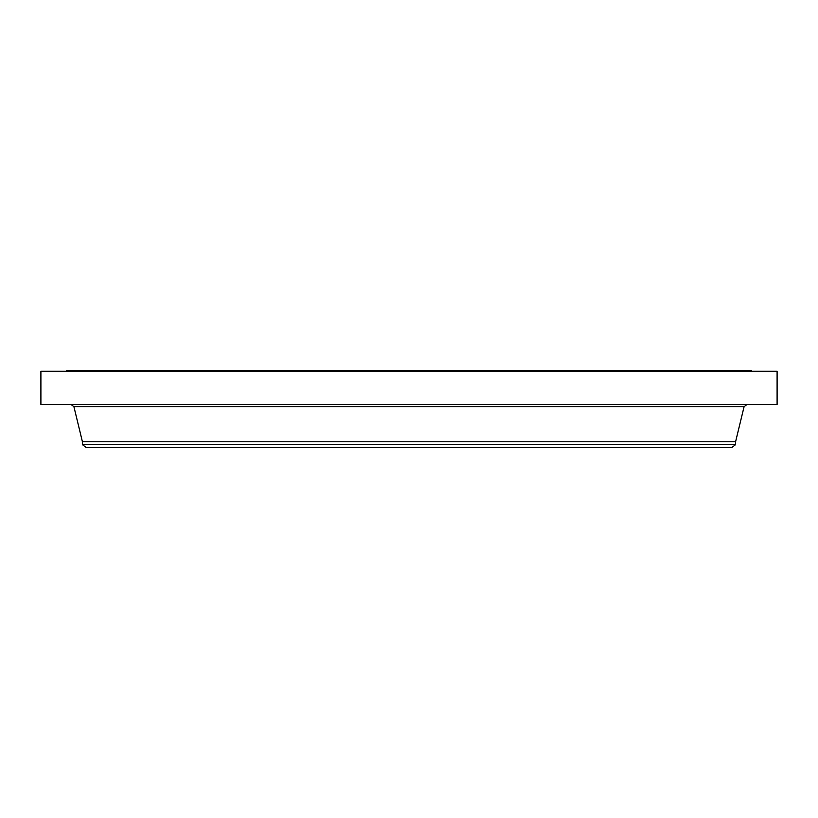 <?xml version="1.0" encoding="UTF-8"?>
<svg xmlns="http://www.w3.org/2000/svg" width="818" height="818" viewBox="0 0 818 818"><rect width="100%" height="100%" fill="white"/><g stroke="black" fill="none" stroke-linecap="round" stroke-linejoin="round"><path stroke-width="1.23" d="M40.9 371.239L777.1 371.239L777.1 404.429L40.9 404.429L40.9 371.239M66.544 371.239L66.544 370.482L751.456 370.482L751.456 371.239M735.587 444.624L82.413 444.624L86.187 447.518L731.813 447.518L735.587 444.624L735.587 441.771L744.073 406.74L747.008 404.429M82.413 444.624L82.413 441.771L735.587 441.771M82.413 441.771L73.927 406.74L744.073 406.74M73.927 406.74L70.992 404.429"/></g></svg>
